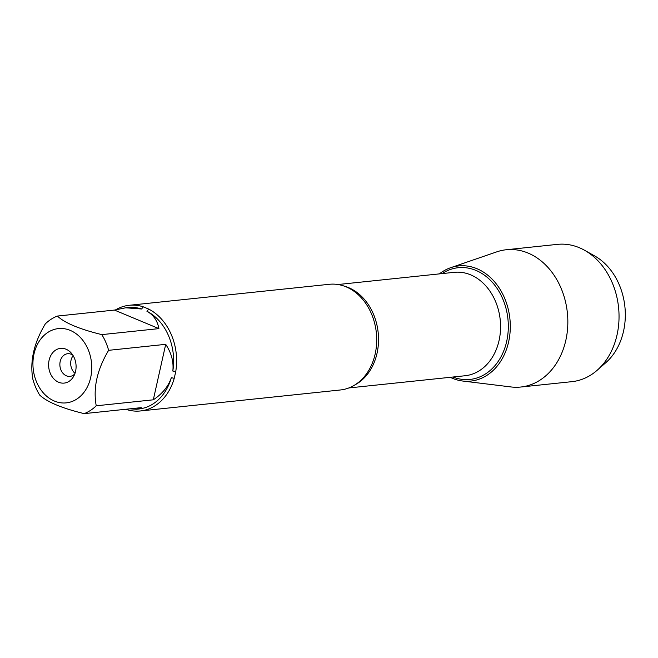 <?xml version="1.0" encoding="UTF-8"?>
<svg xmlns="http://www.w3.org/2000/svg" width="658" height="658" viewBox="0 0 658 658"><rect width="100%" height="100%" fill="white"/><g stroke="black" fill="none" stroke-linecap="round" stroke-linejoin="round"><path stroke-width="0.99" d="M140.335 410.97L340.416 389.972A53.133 41.701 -96 0 0 367.888 371.786A53.133 41.701 -96 0 0 375.175 353.946A53.133 41.701 -96 0 0 359.967 296.38A53.133 41.701 -96 0 0 329.329 284.289L129.239 305.287A53.133 41.701 84 0 1 143.279 306.825L148.724 309.096A53.133 41.701 84 0 1 175.752 371.507L174.238 378.309A53.133 41.701 84 0 1 140.335 410.97A53.133 41.701 84 0 1 126.295 409.432L126.196 409.218M115.907 309.663A53.133 41.701 84 0 1 129.239 305.287M34.619 376.368A37.341 29.306 -96 0 0 63.341 402.992A37.341 29.306 -96 0 0 90.672 377.552A37.341 29.306 -96 0 0 61.342 328.474A37.341 29.306 -96 0 0 34.619 376.368M32.9 379.37A51.003 40.031 -96 0 0 39.702 395.08C47.146 402.038 61.967 408.223 84.166 413.635A51.003 40.031 -96 0 0 96.233 405.797C92.984 388.08 97.121 369.59 108.628 350.327A51.003 40.031 -96 0 0 101.826 334.618C79.626 329.206 64.813 323.02 57.369 316.062A51.003 40.031 -96 0 0 45.303 323.901C33.788 343.163 29.659 361.653 32.9 379.37M96.233 405.797L153.306 399.809C162.353 393.813 168.358 386.443 171.327 377.7A51.003 40.031 84 0 1 138.797 408.996L136.329 409.251L141.24 407.639L84.166 413.635M129.963 408.824L136.329 409.251M101.826 334.618L158.907 328.622C157.468 320.726 153.47 314.927 146.907 311.226A51.003 40.031 84 0 1 172.815 371.046C173.835 361.941 171.467 353.042 165.709 344.331L108.628 350.327M125.686 307.796L128.154 307.541A51.003 40.031 84 0 1 141.577 308.997L125.686 307.796L114.443 310.074L57.369 316.062M175.752 371.507L172.815 371.046M146.907 311.226L148.724 309.096M171.327 377.7L174.238 378.309M143.279 306.825L141.577 308.997M439.396 273.884A57.904 45.435 84 0 1 509.901 318.768A57.904 45.435 84 0 1 450.253 377.305A57.904 45.435 -96 0 0 462.615 381.015A57.904 45.435 -96 0 0 508.626 341.831A57.904 45.435 -96 0 0 496.296 283.927A57.904 45.435 -96 0 0 450.722 267.683A57.904 45.435 -96 0 0 439.396 273.884M49.103 360.206A17.462 13.703 84 0 1 71.064 352.836A17.462 13.703 84 0 1 73.548 376.532A17.462 13.703 84 0 1 56.423 381.056A17.462 13.703 84 0 1 49.103 360.206M114.443 310.074L158.907 328.622M165.709 344.331L153.306 399.809M72.832 355.156A11.383 8.932 -96 0 0 67.634 353.724A11.383 8.932 -96 0 0 60.191 361.448A11.383 8.932 -96 0 0 70.011 376.376A11.383 8.932 -96 0 0 74.798 373.9M73.153 355.682A11.383 8.932 -96 0 0 71.015 360.313A11.383 8.932 -96 0 0 75.004 373.316M462.615 381.015L510.995 386.945A69.024 54.17 -96 0 0 520.7 387.036A69.024 54.17 -96 0 0 565.847 340.235A69.024 54.17 -96 0 0 506.29 249.744A69.024 54.17 -96 0 0 496.815 251.841L450.722 267.683M520.7 387.036L571.892 381.665A69.024 54.17 -96 0 0 597.151 370.281A69.024 54.17 -96 0 0 617.048 334.864A69.024 54.17 -96 0 0 584.551 250.262A69.024 54.17 -96 0 0 557.49 244.365L506.29 249.744M584.551 250.262L594.659 255.929A61.367 48.157 84 0 1 623.545 331.147A61.367 48.157 84 0 1 605.854 362.64L597.151 370.281M344.463 286.205A51.99 40.804 84 0 1 378.177 332.586A51.99 40.804 84 0 1 354.827 384.955M348.839 387.949L465.058 375.751A51.99 40.804 -96 0 0 500.212 319.78A51.99 40.804 -96 0 0 454.209 272.33L337.99 284.527M442.077 273.605A56.169 44.078 84 0 1 507.927 318.974A56.169 44.078 84 0 1 452.934 377.026"/></g></svg>
